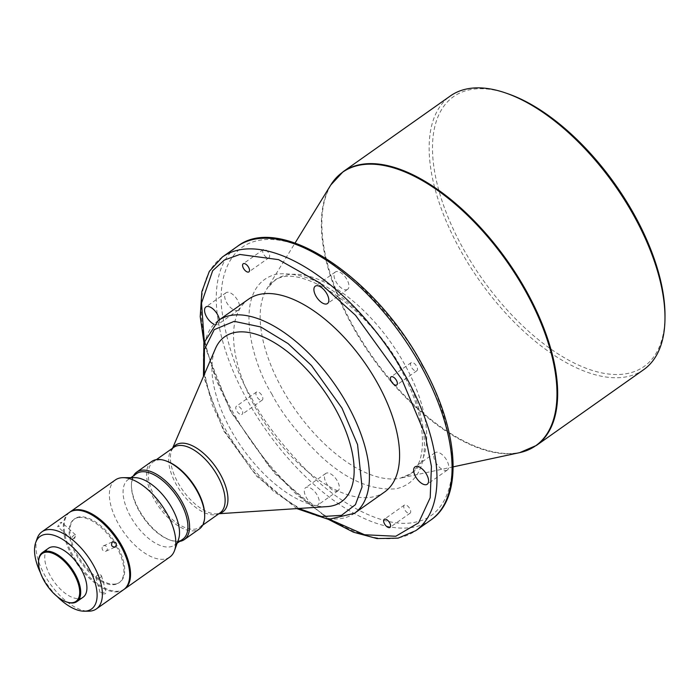 <?xml version="1.0" encoding="UTF-8"?>
<svg xmlns="http://www.w3.org/2000/svg" width="700" height="700" viewBox="0 0 700 700"><rect width="100%" height="100%" fill="white"/><g stroke="black" fill="none" stroke-linecap="round" stroke-linejoin="round"><path stroke-width="0.53" stroke-dasharray="3.5 2.62" d="M241.596 414.531A4.953 2.45 -125.2 0 0 242.112 414.321A4.953 2.45 -125.2 0 0 241.553 409.316A4.953 2.45 -125.2 0 0 236.898 406.017A4.953 2.45 -125.2 0 0 236.39 406.227A4.953 2.45 -125.2 0 0 236.95 411.233A4.953 2.45 -125.2 0 0 241.596 414.531M261.713 400.33A4.953 2.45 -125.2 0 0 262.22 400.111A4.953 2.45 -125.2 0 0 261.669 395.115A4.953 2.45 -125.2 0 0 257.014 391.808A4.953 2.45 -125.2 0 0 256.506 392.017A4.953 2.45 -125.2 0 0 257.058 397.023A4.953 2.45 -125.2 0 0 261.713 400.33M213.972 324.223A10.623 5.241 -125.2 0 0 217.061 324.756A10.623 5.241 -125.2 0 0 218.146 324.301A10.623 5.241 -125.2 0 0 219.406 319.769M237.178 310.546A10.623 5.241 -125.2 0 0 238.263 310.1A10.623 5.241 -125.2 0 0 237.072 299.373A10.623 5.241 -125.2 0 0 227.098 292.294A10.623 5.241 -125.2 0 0 226.013 292.749A10.623 5.241 -125.2 0 0 227.203 303.476A10.623 5.241 -125.2 0 0 237.178 310.546M409.57 513.415A4.953 2.45 -125.2 0 0 410.078 513.205A4.953 2.45 -125.2 0 0 409.517 508.2A4.953 2.45 -125.2 0 0 404.863 504.901A4.953 2.45 -125.2 0 0 404.355 505.111A4.953 2.45 -125.2 0 0 404.915 510.116A4.953 2.45 -125.2 0 0 409.57 513.415M416.36 370.974A4.953 2.45 -125.2 0 0 416.868 370.755A4.953 2.45 -125.2 0 0 416.308 365.759A4.953 2.45 -125.2 0 0 411.652 362.451A4.953 2.45 -125.2 0 0 411.145 362.661A4.953 2.45 -125.2 0 0 411.705 367.666A4.953 2.45 -125.2 0 0 416.36 370.974M268.502 257.88A4.953 2.45 -125.2 0 0 269.01 257.67A4.953 2.45 -125.2 0 0 268.459 252.665A4.953 2.45 -125.2 0 0 263.804 249.366A4.953 2.45 -125.2 0 0 263.296 249.576A4.953 2.45 -125.2 0 0 263.848 254.581A4.953 2.45 -125.2 0 0 268.502 257.88M316.811 505.444A10.623 5.241 -125.2 0 0 317.896 504.998A10.623 5.241 -125.2 0 0 316.706 494.27A10.623 5.241 -125.2 0 0 306.731 487.191A10.623 5.241 -125.2 0 0 305.646 487.646A10.623 5.241 -125.2 0 0 306.836 498.374A10.623 5.241 -125.2 0 0 316.811 505.444M336.919 491.242A10.623 5.241 -125.2 0 0 338.012 490.787A10.623 5.241 -125.2 0 0 336.814 480.06A10.623 5.241 -125.2 0 0 326.848 472.99A10.623 5.241 -125.2 0 0 325.754 473.436A10.623 5.241 -125.2 0 0 326.953 484.164A10.623 5.241 -125.2 0 0 336.919 491.242M446.267 470.479A10.623 5.241 -125.2 0 0 447.361 470.032A10.623 5.241 -125.2 0 0 446.162 459.305A10.623 5.241 -125.2 0 0 436.196 452.226A10.623 5.241 -125.2 0 0 435.102 452.681A10.623 5.241 -125.2 0 0 436.301 463.409A10.623 5.241 -125.2 0 0 446.267 470.479M346.526 289.791A10.623 5.241 -125.2 0 0 347.611 289.336A10.623 5.241 -125.2 0 0 346.421 278.618A10.623 5.241 -125.2 0 0 336.446 271.539A10.623 5.241 -125.2 0 0 335.361 271.994A10.623 5.241 -125.2 0 0 336.551 282.713A10.623 5.241 -125.2 0 0 346.526 289.791M643.711 369.652A167.554 82.731 54.8 0 1 626.526 376.793A167.554 82.731 54.8 0 1 469.21 265.134A167.554 82.731 54.8 0 1 450.371 95.944M665 315.954A165.191 81.567 54.8 0 1 627.086 373.572A165.191 81.567 54.8 0 1 462.805 247.922A165.191 81.567 54.8 0 1 470.347 89.652A165.191 81.567 54.8 0 1 508.095 93.826M384.65 491.969A117.994 58.266 54.8 0 1 372.549 497A117.994 58.266 54.8 0 1 261.756 418.373A117.994 58.266 54.8 0 1 248.491 299.224M327.066 506.616A101.054 49.901 54.8 0 1 242.287 448.07A101.054 49.901 54.8 0 1 215.442 348.6M166.582 461.116A40.119 19.81 -125.2 0 0 157.412 460.101A40.119 19.81 -125.2 0 0 153.3 461.816A40.119 19.81 -125.2 0 0 157.806 502.32A40.119 19.81 -125.2 0 0 195.475 529.06A40.119 19.81 -125.2 0 0 199.596 527.345A40.119 19.81 -125.2 0 0 204.689 515.06M151.778 461.44A41.3 20.396 -125.2 0 0 156.424 503.142A41.3 20.396 -125.2 0 0 195.204 530.661A41.3 20.396 -125.2 0 0 199.439 528.903M133.42 475.851A41.3 20.396 -125.2 0 0 131.451 484.741A41.3 20.396 -125.2 0 0 170.678 540.278A41.3 20.396 -125.2 0 0 179.716 541.389M136.535 473.655A40.119 19.81 -125.2 0 0 131.442 485.94A40.119 19.81 -125.2 0 0 169.549 539.884A40.119 19.81 -125.2 0 0 178.719 540.899A40.119 19.81 -125.2 0 0 182.831 539.184M134.732 477.645A40.119 19.81 -125.2 0 0 132.265 477.864A40.119 19.81 -125.2 0 0 128.153 479.579A40.119 19.81 -125.2 0 0 132.659 520.082A40.119 19.81 -125.2 0 0 170.327 546.822A40.119 19.81 -125.2 0 0 174.44 545.116A40.119 19.81 -125.2 0 0 178.465 539.551M115.36 479.946A47.197 23.301 -125.2 0 0 120.663 527.608A47.197 23.301 -125.2 0 0 164.981 559.055A47.197 23.301 -125.2 0 0 169.82 557.051M69.685 512.216A47.197 23.301 -125.2 0 0 75.688 560.009A47.197 23.301 -125.2 0 0 119.726 591.028A47.197 23.301 -125.2 0 0 124.136 589.304M115.806 583.931A38.938 19.224 54.8 0 1 79.24 557.979A38.938 19.224 54.8 0 1 74.865 518.665A38.938 19.224 54.8 0 1 78.864 517.003A38.938 19.224 54.8 0 1 115.421 542.946A38.938 19.224 54.8 0 1 119.796 582.269A38.938 19.224 54.8 0 1 115.806 583.931M78.024 517.597A38.938 19.224 -125.2 0 0 74.025 519.251A38.938 19.224 -125.2 0 0 78.409 558.574A38.938 19.224 -125.2 0 0 114.966 584.517A38.938 19.224 -125.2 0 0 118.956 582.864A38.938 19.224 -125.2 0 0 114.581 543.541A38.938 19.224 -125.2 0 0 78.024 517.597M105.271 593.827L100.485 593.95L101.351 592.384L106.164 592.358L105.271 593.827M59.325 526.251L57.689 526.636L60.095 522.734L61.644 522.27L59.325 526.251M123.725 589.61A47.197 23.301 54.8 0 1 118.886 591.614A47.197 23.301 54.8 0 1 74.567 560.166A47.197 23.301 54.8 0 1 69.265 512.505M37.205 538.344A47.197 23.301 -125.2 0 0 50.137 583.8A47.197 23.301 -125.2 0 0 88.655 611.188M40.504 572.863A44.476 21.963 -125.2 0 0 57.225 596.54M73.141 538.764A2.949 1.059 132.2 0 0 75.547 535.78A2.949 1.059 132.2 0 0 75.504 534.826A2.949 1.059 132.2 0 0 73.911 535.246A2.949 1.059 132.2 0 0 71.881 537.451A2.949 1.059 132.2 0 0 71.549 539.192A2.949 1.059 132.2 0 0 72.502 539.14A2.949 1.059 132.2 0 0 73.141 538.764M103.163 546.026A2.949 2.555 -113.9 0 1 106.312 550.988A2.949 2.555 -113.9 0 1 103.163 546.026M100.608 577.255A2.949 1.496 -15.7 0 0 101.483 575.733A2.949 1.496 -15.7 0 0 98.831 574.962A2.949 1.496 -15.7 0 0 97.668 575.286A2.949 1.496 -15.7 0 0 96.688 575.811A2.949 1.496 -15.7 0 0 95.804 577.334A2.949 1.496 -15.7 0 0 97.694 578.183A2.949 1.496 -15.7 0 0 100.608 577.255M83.116 597.205A29.969 14.796 54.8 0 1 80.036 598.483A29.969 14.796 54.8 0 1 51.896 578.506A29.969 14.796 54.8 0 1 48.528 548.249M38.526 562.17A29.969 14.796 -125.2 0 0 66.649 601.983M271.679 393.733C281.181 412.659 297.377 433.317 320.259 455.709C345.975 479.657 371.219 490.691 395.981 488.81C443.231 478.17 421.733 400.137 401.695 369.049C392.184 350.123 375.988 329.464 353.115 307.064C327.39 283.124 302.155 272.09 277.384 273.971C230.142 284.611 251.641 362.644 271.679 393.733M421.986 365.199C436.695 389.611 446.574 418.88 451.605 453.005C455.227 485.87 443.73 517.37 414.496 522.34C385.831 528.36 345.039 506.791 315.131 478.914C285.11 449.531 263.856 422.424 251.388 397.582C236.67 373.17 226.8 343.901 221.76 309.776C218.146 276.911 229.635 245.411 258.877 240.441C287.534 234.421 328.326 255.99 358.243 283.868C388.264 313.25 409.509 340.358 421.986 365.199M204.26 341.521L215.898 379.523L231.271 411.793L268.642 465.798L296.59 494.541L329.998 519.523M453.162 466.865L400.374 478.161A118.344 58.433 54.8 0 0 404.976 364.936A118.344 58.433 -125.2 0 0 287.289 274.925A118.344 58.433 -125.2 0 0 266.761 289.021A118.344 58.433 -125.2 0 0 281.89 388.308A118.344 58.433 54.8 0 0 399.578 478.319A118.344 58.433 54.8 0 0 400.374 478.161L409.745 474.145C428.4 463.584 427.473 415.957 400.523 368.918C367.045 303.993 295.286 260.558 273.683 281.531L266.761 289.021L295.059 243.04M519.741 452.62A167.414 82.661 54.8 0 1 518.604 452.856A167.414 82.661 54.8 0 1 352.118 325.509A167.414 82.661 54.8 0 1 330.733 185.054M343.088 171.727A167.554 82.731 -125.2 0 0 352.616 325.124A167.554 82.731 -125.2 0 0 519.251 452.567A167.554 82.731 -125.2 0 0 536.436 445.428M430.841 520.021A167.554 82.731 54.8 0 1 413.656 527.161A167.554 82.731 54.8 0 1 247.03 399.709A167.554 82.731 54.8 0 1 237.501 246.312M222.416 256.97A167.554 82.731 -125.2 0 0 231.945 410.366A167.554 82.731 -125.2 0 0 398.571 537.81A167.554 82.731 -125.2 0 0 415.756 530.67M218.321 320.53A117.994 58.266 -125.2 0 0 225.032 428.558A117.994 58.266 -125.2 0 0 342.379 518.315A117.994 58.266 -125.2 0 0 354.48 513.284M172.839 448.009A40.889 20.186 -125.2 0 0 171.824 449.925A40.889 20.186 -125.2 0 0 177.914 482.562A40.889 20.186 -125.2 0 0 216.991 513.861A40.889 20.186 -125.2 0 0 218.575 513.66A40.889 20.186 -125.2 0 0 219.135 513.546M172.567 448.201L171.824 449.925L173.749 447.37A40.119 19.81 -125.2 0 0 176.032 484.094A40.119 19.81 -125.2 0 0 215.924 514.614A40.119 19.81 -125.2 0 0 220.045 512.899L216.991 513.861L218.855 513.739M298.769 508.48L273.543 491.339L252.201 470.365L224.14 430.465L212.258 404.941L204.234 374.64M262.22 400.111L242.112 414.321M238.263 310.1L218.146 324.301M410.078 513.205L389.961 527.415M416.868 370.755L396.751 384.965M269.01 257.67L248.902 271.88M338.012 490.787L317.896 504.998M447.361 470.032L427.245 484.234M347.611 289.336L327.495 303.546M156.415 459.611L153.3 461.816M169.549 539.884L170.678 540.278M131.442 485.94L131.451 484.741M130.883 477.654L128.153 479.579M74.865 518.665L74.025 519.251M75.504 534.826L61.644 522.27M103.547 545.808L112.691 541.756M101.483 575.733L106.164 592.358M72.502 539.14L74.751 538.116L75.547 535.78M98.831 574.962L97.668 575.286M256.506 392.017L236.39 406.227M226.013 292.749L205.896 306.959M404.355 505.111L384.239 519.321M411.145 362.661L391.029 376.871M263.296 249.576L243.18 263.786M325.754 473.436L305.646 487.646M435.102 452.681L414.995 466.891M335.361 271.994L315.245 286.204M328.44 519.4L275.065 473.821L230.685 411.723L204.33 345.144M296.809 508.611L256.743 476.324L223.352 430.377L203.455 376.451M202.711 525.149L199.596 527.345M177.17 543.183L174.44 545.116M119.796 582.269L118.956 582.864M71.549 539.192L57.689 526.636M105.936 551.206L115.08 547.146M95.804 577.334L100.485 593.95"/><path stroke-width="1.05" d="M219.406 319.769A10.623 5.241 -125.2 0 0 214.489 310.38A10.623 5.241 -125.2 0 0 206.981 306.504A10.623 5.241 -125.2 0 0 205.896 306.959A10.623 5.241 -125.2 0 0 205.905 315.507A10.623 5.241 -125.2 0 0 213.972 324.223M389.454 527.625A4.953 2.45 -125.2 0 0 389.961 527.415A4.953 2.45 -125.2 0 0 389.401 522.41A4.953 2.45 -125.2 0 0 384.755 519.102A4.953 2.45 -125.2 0 0 384.239 519.321A4.953 2.45 -125.2 0 0 384.799 524.317A4.953 2.45 -125.2 0 0 389.454 527.625M396.244 385.175A4.953 2.45 -125.2 0 0 396.751 384.965A4.953 2.45 -125.2 0 0 396.191 379.96A4.953 2.45 -125.2 0 0 391.545 376.661A4.953 2.45 -125.2 0 0 391.029 376.871A4.953 2.45 -125.2 0 0 391.589 381.876A4.953 2.45 -125.2 0 0 396.244 385.175M248.386 272.09A4.953 2.45 -125.2 0 0 248.902 271.88A4.953 2.45 -125.2 0 0 248.343 266.875A4.953 2.45 -125.2 0 0 243.688 263.567A4.953 2.45 -125.2 0 0 243.18 263.786A4.953 2.45 -125.2 0 0 243.74 268.783A4.953 2.45 -125.2 0 0 248.386 272.09M426.16 484.689A10.623 5.241 -125.2 0 0 427.245 484.234A10.623 5.241 -125.2 0 0 426.055 473.515A10.623 5.241 -125.2 0 0 416.08 466.436A10.623 5.241 -125.2 0 0 414.995 466.891A10.623 5.241 -125.2 0 0 416.185 477.61A10.623 5.241 -125.2 0 0 426.16 484.689M326.41 304.001A10.623 5.241 -125.2 0 0 327.495 303.546A10.623 5.241 -125.2 0 0 326.305 292.828A10.623 5.241 -125.2 0 0 316.33 285.749A10.623 5.241 -125.2 0 0 315.245 286.204A10.623 5.241 -125.2 0 0 316.435 296.922A10.623 5.241 -125.2 0 0 326.41 304.001M343.088 171.727L450.371 95.944A167.554 82.731 54.8 0 1 467.548 88.804A167.554 82.731 54.8 0 1 505.838 93.039A167.554 82.731 54.8 0 1 664.983 318.342A167.554 82.731 54.8 0 1 643.711 369.652L536.436 445.428A167.554 82.731 -125.2 0 0 526.899 292.031A167.554 82.731 -125.2 0 0 360.273 164.588A167.554 82.731 -125.2 0 0 343.088 171.727L330.733 185.054A167.414 82.661 54.8 0 1 359.765 165.112A167.414 82.661 54.8 0 1 526.251 292.451A167.414 82.661 54.8 0 1 519.741 452.62L453.162 466.865M248.491 299.224A117.994 58.266 54.8 0 1 260.592 294.192A117.994 58.266 54.8 0 1 371.385 372.829A117.994 58.266 54.8 0 1 384.65 491.969L354.48 513.284A117.994 58.266 -125.2 0 0 347.769 405.256A117.994 58.266 -125.2 0 0 230.422 315.507A117.994 58.266 -125.2 0 0 218.321 320.53L248.491 299.224M172.567 448.201L215.442 348.6A101.054 49.901 54.8 0 1 235.104 332.43A101.054 49.901 54.8 0 1 335.606 409.299A101.054 49.901 54.8 0 1 330.986 506.126A101.054 49.901 54.8 0 1 327.066 506.616L218.855 513.739M179.716 541.389A41.3 20.396 -125.2 0 0 180.119 541.319A41.3 20.396 -125.2 0 0 184.354 539.56L199.439 528.903A41.3 20.396 -125.2 0 0 204.68 516.259A41.3 20.396 -125.2 0 0 165.454 460.722A41.3 20.396 -125.2 0 0 156.013 459.681A41.3 20.396 -125.2 0 0 151.778 461.44L136.692 472.097A41.3 20.396 -125.2 0 0 133.42 475.851M184.354 539.56A41.3 20.396 -125.2 0 0 179.707 497.858A41.3 20.396 -125.2 0 0 140.928 470.339A41.3 20.396 -125.2 0 0 136.692 472.097M177.17 543.183L182.831 539.184A40.119 19.81 -125.2 0 0 178.325 498.68A40.119 19.81 -125.2 0 0 140.656 471.94A40.119 19.81 -125.2 0 0 136.535 473.655L130.883 477.654M124.136 589.304A47.197 23.301 -125.2 0 0 124.565 589.015L169.82 557.051A47.197 23.301 -125.2 0 0 174.554 550.506A47.197 23.301 -125.2 0 0 161.621 505.05A47.197 23.301 -125.2 0 0 123.104 477.671A47.197 23.301 -125.2 0 0 120.199 477.934A47.197 23.301 -125.2 0 0 115.36 479.946L70.105 511.919A47.197 23.301 -125.2 0 0 69.685 512.216M124.565 589.015A47.197 23.301 -125.2 0 0 119.254 541.354A47.197 23.301 -125.2 0 0 74.944 509.906A47.197 23.301 -125.2 0 0 70.105 511.919M41.939 531.808L69.265 512.505A47.197 23.301 54.8 0 1 74.104 510.492A47.197 23.301 54.8 0 1 118.422 541.949A47.197 23.301 54.8 0 1 123.725 589.61L96.407 608.904A47.197 23.301 -125.2 0 0 91.096 561.251A47.197 23.301 -125.2 0 0 46.786 529.795A47.197 23.301 -125.2 0 0 41.939 531.808A47.197 23.301 -125.2 0 0 37.205 538.344L35.7 542.561A44.476 21.963 -125.2 0 0 40.504 572.863M57.225 596.54A44.476 21.963 -125.2 0 0 84.184 611.196L88.655 611.188A47.197 23.301 -125.2 0 0 91.56 610.916A47.197 23.301 -125.2 0 0 96.407 608.904M84.184 611.196A44.476 21.963 -125.2 0 0 86.922 610.942A44.476 21.963 -125.2 0 0 88.953 568.33A44.476 21.963 -125.2 0 0 44.721 534.503A44.476 21.963 -125.2 0 0 35.7 542.561M115.465 546.936C117.163 543.349 116.112 541.695 112.315 541.975C110.705 545.51 111.755 547.164 115.465 546.936L115.08 547.146M42.324 552.624L48.528 548.249A29.969 14.796 54.8 0 1 51.599 546.971A29.969 14.796 54.8 0 1 79.748 566.939A29.969 14.796 54.8 0 1 83.116 597.205L76.913 601.58A29.969 14.796 -125.2 0 0 73.544 571.322A29.969 14.796 -125.2 0 0 45.404 551.346A29.969 14.796 -125.2 0 0 42.324 552.624A29.969 14.796 -125.2 0 0 38.526 561.803A29.969 14.796 -125.2 0 0 38.526 562.17M66.649 601.983A29.969 14.796 -125.2 0 0 66.99 602.105A29.969 14.796 -125.2 0 0 73.841 602.858A29.969 14.796 -125.2 0 0 76.913 601.58M45.238 552.309A29.26 14.446 -125.2 0 0 38.518 562.52A29.26 14.446 -125.2 0 0 66.316 601.869A29.26 14.446 -125.2 0 0 73.001 602.604A29.26 14.446 -125.2 0 0 74.331 574.569A29.26 14.446 -125.2 0 0 45.238 552.309M329.998 519.523L364.56 534.747L395.806 536.253L418.574 522.847L430.203 497.7L431.419 466.41L425.101 434.402L401.87 379.409L355.556 315.341L319.734 282.87L278.574 259.639L239.838 254.459L224.368 260.05L212.66 270.725L201.539 303.004L204.26 341.521M505.838 93.039L508.095 93.826A165.191 81.567 54.8 0 1 665 315.954L664.983 318.342M204.68 516.259L204.689 515.06A40.119 19.81 -125.2 0 0 166.582 461.116L165.454 460.722M174.554 550.506L178.465 539.551A40.119 19.81 -125.2 0 0 167.475 500.911A40.119 19.81 -125.2 0 0 134.732 477.645L123.104 477.671M239.601 249.83A167.554 82.731 -125.2 0 0 222.416 256.97L237.501 246.312A167.554 82.731 54.8 0 1 254.686 239.172A167.554 82.731 54.8 0 1 421.312 366.625A167.554 82.731 54.8 0 1 430.841 520.021L415.756 530.67A167.554 82.731 -125.2 0 0 406.227 377.283A167.554 82.731 -125.2 0 0 239.601 249.83M219.135 513.546A40.889 20.186 -125.2 0 0 220.439 474.486A40.889 20.186 -125.2 0 0 179.778 443.38A40.889 20.186 -125.2 0 0 172.839 448.009M202.711 525.149L220.045 512.899A40.119 19.81 -125.2 0 0 217.761 476.175A40.119 19.81 -125.2 0 0 177.861 445.655A40.119 19.81 -125.2 0 0 173.749 447.37L156.415 459.611M204.234 374.64L204.444 349.37L214.252 329.63L234.22 321.344L260.767 326.961L288.05 343.578L311.5 365.514L341.959 408.091L357.56 444.579L362.031 486.99L355.416 504.683L341.539 515.34L321.65 516.565L298.769 508.48M295.059 243.04L330.733 185.054M66.316 601.869L66.99 602.105M38.518 562.52L38.526 561.803M536.436 445.428L519.741 452.62M430.841 520.021C464.074 497.56 459.008 430.194 422.572 365.26C375.471 276.973 280.123 213.01 237.501 246.312M204.33 345.144L200.226 316.619L201.854 291.664L209.3 271.408L222.416 256.97M328.44 519.4L353.447 532.184L377.002 538.571L398.125 538.134L415.756 530.67M203.455 376.451L203.866 342.983L218.321 320.53M296.809 508.611L328.493 519.4L354.48 513.284"/></g></svg>
